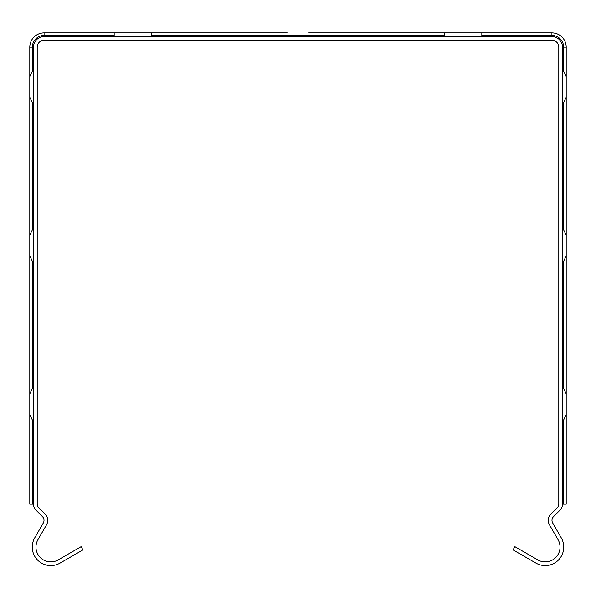 <?xml version="1.0" encoding="UTF-8"?>
<svg xmlns="http://www.w3.org/2000/svg" width="596" height="596" viewBox="0 0 596 596"><rect width="100%" height="100%" fill="white"/><g stroke="black" fill="none" stroke-linecap="round" stroke-linejoin="round"><path stroke-width="0.89" d="M308.75 32.892L551.918 32.892A14.282 14.282 0 0 1 566.2 47.173L566.2 504.156L562.497 504.156L562.497 47.173A10.579 10.579 0 0 0 551.918 36.594L44.082 36.594A10.579 10.579 0 0 0 33.503 47.173L33.503 504.156L29.8 504.156L29.8 498.025M566.2 498.025L566.2 504.156M566.2 225.713L566.2 220.423M566.2 227.031L566.2 265.384L566.2 227.031M566.2 265.384L566.2 270.673M566.2 68.331L566.2 106.684L566.2 68.331M566.2 106.684L566.2 111.974M566.2 61.723L566.2 67.013M566.2 422.758L566.2 429.373M566.2 379.116L566.2 385.731M29.8 265.384L29.8 270.673M29.8 504.156L29.8 47.173A14.282 14.282 0 0 1 44.082 32.892L287.25 32.892M29.8 429.373L29.8 422.758M29.8 385.731L29.8 379.116M29.8 105.365L29.8 97.215L29.8 105.365M29.8 76.482L29.8 67.013L29.8 76.482L32.363 71.103L33.503 70.119M29.8 67.013L29.8 61.723M29.8 111.974L29.8 106.684M29.8 264.058L29.8 255.915L29.8 264.058M29.8 235.182L29.8 225.713L29.8 235.182L32.363 229.803L33.503 228.819M29.8 225.713L29.8 220.423M33.503 103.577L32.363 102.594L29.8 97.215M481.829 32.892L481.829 36.594M33.503 262.277L32.363 261.294L29.8 255.915M562.497 228.819L563.637 229.803L566.2 235.182M566.2 255.915L563.637 261.294L562.497 262.277M562.497 70.119L563.637 71.103L566.2 76.482M566.2 97.215L563.637 102.594L562.497 103.577M33.503 420.97L32.363 419.994L29.8 414.607M29.8 393.882L32.363 388.503L33.503 387.519M562.497 387.519L563.637 388.503L566.2 393.882M566.2 414.607L563.637 419.994L562.497 420.97M562.497 504.156A8.463 8.463 0 0 1 560.017 510.139L553.535 516.62A5.289 5.289 0 0 0 552.693 523.005L561.246 537.815A18.513 18.513 0 0 1 535.953 563.108L513.052 549.885L514.899 546.674L537.808 559.905A14.811 14.811 0 0 0 558.042 539.671L549.49 524.86A8.992 8.992 0 0 1 550.92 514.005L557.402 507.524A4.761 4.761 0 0 0 558.795 504.156L558.795 47.173A6.876 6.876 0 0 0 551.918 40.297L44.082 40.297A6.876 6.876 0 0 0 37.205 47.173L37.205 504.156A4.761 4.761 0 0 0 38.598 507.524L45.08 514.005A8.992 8.992 0 0 1 46.51 524.86L37.958 539.671A14.811 14.811 0 0 0 58.192 559.905L81.101 546.674L82.948 549.885L60.047 563.108A18.513 18.513 0 0 1 34.754 537.815L43.307 523.005A5.289 5.289 0 0 0 42.465 516.62L35.983 510.139A8.463 8.463 0 0 1 33.503 504.156M444.795 36.594L444.795 32.892M151.205 32.892L151.205 36.594M114.171 36.594L114.171 32.892M563.637 419.994L563.637 504.156M566.2 47.173L563.637 47.173L563.637 71.103M563.637 102.594L563.637 229.803M481.829 35.447L551.918 35.447A11.726 11.726 0 0 1 563.637 47.173L562.497 47.173M32.363 504.156L32.363 419.994M32.363 71.103L32.363 47.173L33.503 47.173M29.8 47.173L32.363 47.173A11.726 11.726 0 0 1 44.082 35.447L114.171 35.447M32.363 388.503L32.363 261.294M44.082 32.892L44.082 36.594M151.205 35.447L444.795 35.447M551.918 32.892L551.918 36.594M563.637 261.294L563.637 388.503M32.363 229.803L32.363 102.594"/></g></svg>
